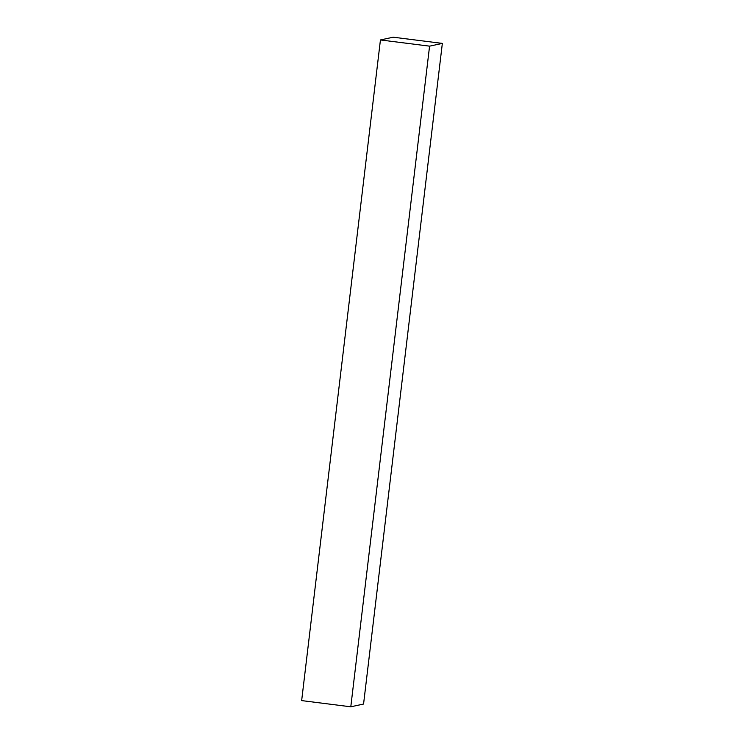 <?xml version="1.0" encoding="UTF-8"?>
<svg xmlns="http://www.w3.org/2000/svg" width="744" height="744" viewBox="0 0 744 744"><rect width="100%" height="100%" fill="white"/><g stroke="black" fill="none" stroke-linecap="round" stroke-linejoin="round"><path stroke-width="1.12" d="M350.796 706.8L429.576 46.156L442.345 43.403L363.565 704.047L350.796 706.8L301.655 700.597L380.435 39.953L429.576 46.156M380.435 39.953L393.204 37.2L442.345 43.403"/></g></svg>

